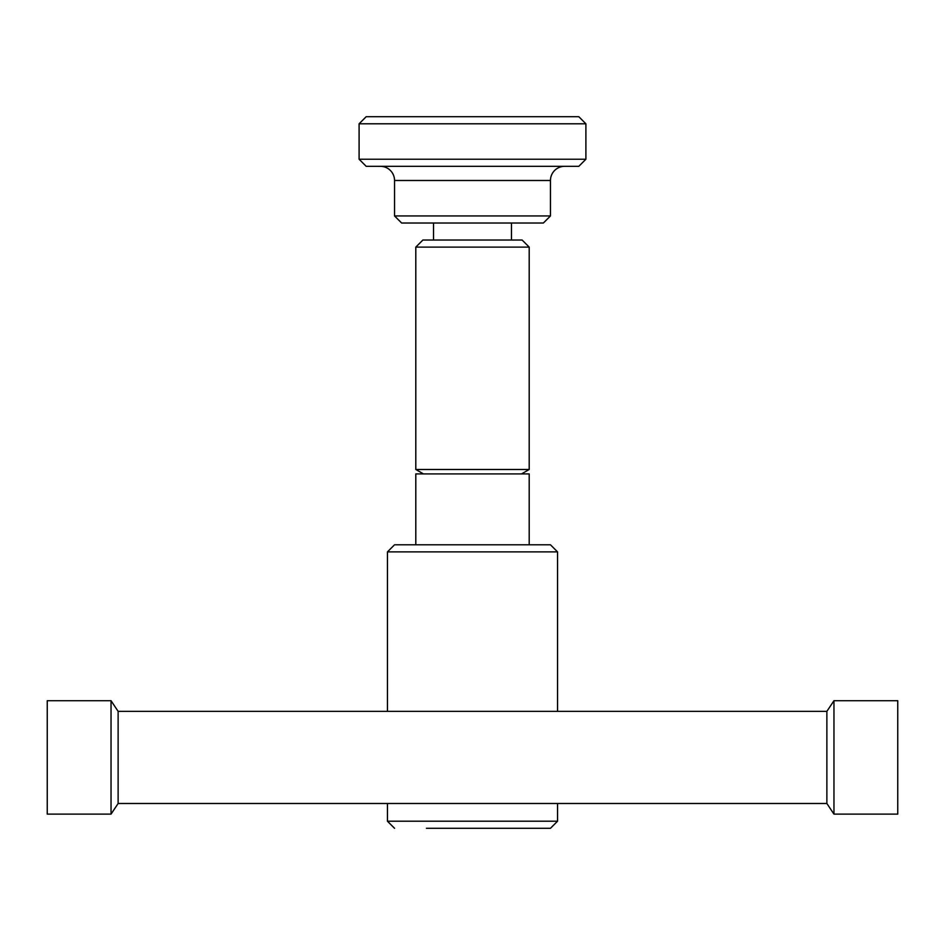 <?xml version="1.0" encoding="UTF-8"?>
<svg xmlns="http://www.w3.org/2000/svg" width="945" height="945" viewBox="0 0 945 945"><rect width="100%" height="100%" fill="white"/><g stroke="black" fill="none" stroke-linecap="round" stroke-linejoin="round"><path stroke-width="1.42" d="M111.037 814.117L118.125 803.486L826.875 803.486L833.962 814.117L897.75 814.117L897.75 700.717L833.962 700.717L826.875 711.349L118.125 711.349L111.037 700.717L47.25 700.717L47.25 814.117L111.037 814.117L111.037 700.717M826.875 711.349L826.875 803.486M118.125 711.349L118.125 803.486M833.962 700.717L833.962 814.117M557.55 803.486L557.55 821.205L550.462 828.293L426.431 828.293M550.462 828.293L518.569 828.293M394.537 828.293L387.45 821.205L387.45 803.486M557.55 821.205L387.45 821.205M557.55 551.88L387.45 551.88L394.537 544.792L550.462 544.792L557.55 551.88L557.55 711.349M387.45 711.349L387.45 551.88M415.8 544.792L415.8 473.917L529.2 473.917L529.2 544.792M529.2 247.117L415.8 247.117L422.887 240.03L522.112 240.03L529.2 247.117L529.2 469.488L521.522 473.917M529.2 469.488L415.8 469.488L415.8 247.117M423.478 473.917L415.8 469.488M511.481 223.02L511.481 240.03M433.519 240.03L433.519 223.02M550.462 215.933L543.375 223.02L401.625 223.02L394.537 215.933L394.537 180.495A14.175 14.175 0 0 0 380.362 166.32L564.637 166.32A14.175 14.175 0 0 0 550.462 180.495L550.462 215.933L394.537 215.933M585.9 159.232L578.812 166.32L366.188 166.32L359.1 159.232L359.1 123.795L366.188 116.707L578.812 116.707L585.9 123.795L585.9 159.232L359.1 159.232M585.9 123.795L359.1 123.795M550.462 180.495L394.537 180.495"/></g></svg>

